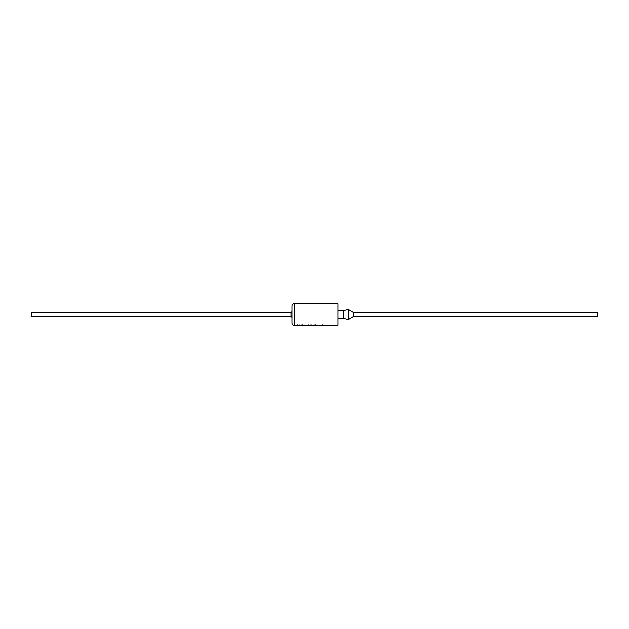 <?xml version="1.0" encoding="UTF-8"?>
<svg xmlns="http://www.w3.org/2000/svg" width="629" height="629" viewBox="0 0 629 629"><rect width="100%" height="100%" fill="white"/><g stroke="black" fill="none" stroke-linecap="round" stroke-linejoin="round"><path stroke-width="0.94" d="M323.919 325.091L294.325 325.24A2.335 2.335 0 0 1 291.99 322.905L291.99 306.095A2.335 2.335 0 0 1 294.325 303.76L338.001 303.76L338.001 325.24L322.04 325.185M317.441 325.185L315.876 325.185M315.703 324.784L313.674 325.185M314.02 324.989L312.786 325.24M311.261 324.784L309.9 325.185M309.971 324.996L308.218 325.185M304.845 325.185L303.28 325.185M300.143 325.24L299.121 325.185M298.39 325.24L296.959 325.185M338.001 318.298L343.261 318.298L343.261 310.702L338.001 310.702M343.261 318.298L348.513 319.461L348.513 309.539L343.261 310.702M348.513 319.461L353.592 316.395L353.592 312.605L348.513 309.539M353.592 312.865L597.55 312.865L597.55 316.135L353.592 316.135M290.999 316.135L31.45 316.135L31.45 312.865L290.999 312.865M291.99 317.26L290.999 316.544L290.999 312.456L291.99 311.74M322.551 324.847L323.392 325.24M321.718 325.24L317.441 325.217L321.718 325.24M316.709 325.091L319.752 325.24M314.005 324.847L314.846 325.24M308.462 324.847L309.303 325.24M297.478 324.847L298.311 325.24M304.122 325.091L307.156 325.24M300.143 325.185L302.887 324.784M299.168 324.784L298.453 325.232M305.167 325.028L307.848 325.091M317.441 325.217L322.245 325.091M323.919 325.036L325.531 325.091M294.325 303.76L294.325 325.24"/></g></svg>
